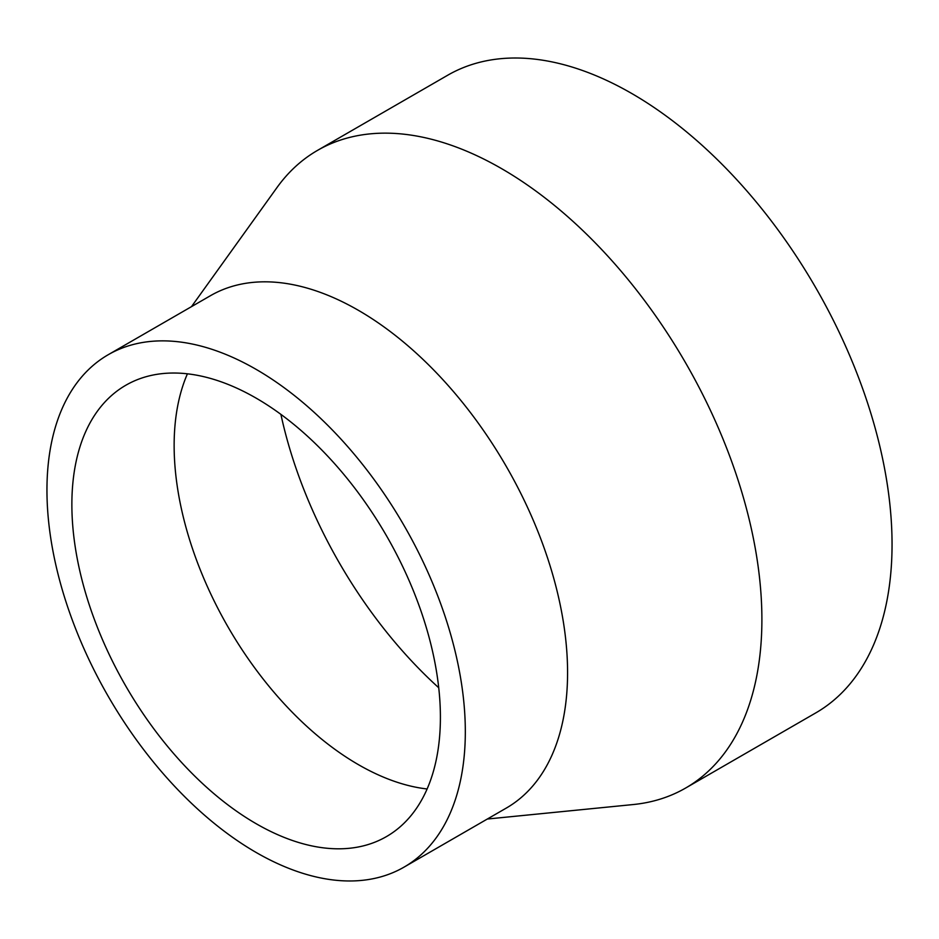 <?xml version="1.0" encoding="UTF-8"?>
<svg xmlns="http://www.w3.org/2000/svg" width="939" height="939" viewBox="0 0 939 939"><rect width="100%" height="100%" fill="white"/><g stroke="black" fill="none" stroke-linecap="round" stroke-linejoin="round"><path stroke-width="1.41" d="M191.497 306.642L276.982 187.565A368.147 212.554 60 0 1 317.499 150.393A368.147 212.554 60 0 1 601.195 249.023A368.147 212.554 60 0 1 761.893 619.505A368.147 212.554 60 0 1 685.646 788.032A368.147 212.554 60 0 1 633.191 804.547L487.329 819.031M317.499 150.393L447.668 75.249A368.147 212.554 60 0 1 731.352 173.879A368.147 212.554 60 0 1 892.05 544.362A368.147 212.554 60 0 1 815.803 712.889L685.646 788.032M108.22 354.719L210.489 295.679A295.832 170.792 60 0 1 438.454 374.931A295.832 170.792 60 0 1 567.579 672.653A295.832 170.792 60 0 1 506.309 808.068L404.052 867.12A295.832 170.792 60 0 1 176.086 787.856A295.832 170.792 60 0 1 46.95 490.146A295.832 170.792 60 0 1 108.22 354.719A295.832 170.792 60 0 1 336.185 433.982A295.832 170.792 60 0 1 465.321 731.692A295.832 170.792 60 0 1 404.052 867.12M427.104 788.971A260.596 150.451 60 0 1 174.138 445.485A260.596 150.451 60 0 1 187.424 373.816M71.869 504.536A260.596 150.451 60 0 1 125.838 385.236A260.596 150.451 60 0 1 326.655 455.051A260.596 150.451 60 0 1 440.403 717.302A260.596 150.451 60 0 1 386.434 836.602A260.596 150.451 60 0 1 185.617 766.787A260.596 150.451 60 0 1 71.869 504.536M438.724 687.747A324.495 187.342 60 0 1 280.902 414.369"/></g></svg>
